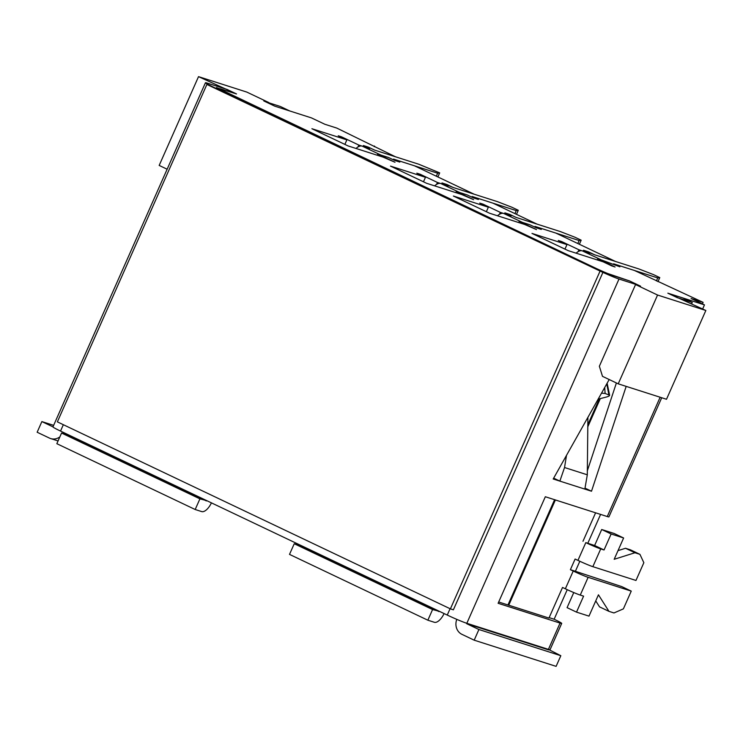<?xml version="1.0" encoding="UTF-8"?>
<svg xmlns="http://www.w3.org/2000/svg" width="743" height="743" viewBox="0 0 743 743"><rect width="100%" height="100%" fill="white"/><g stroke="black" fill="none" stroke-linecap="round" stroke-linejoin="round"><path stroke-width="1.11" d="M437.878 176.955L439.689 172.878L418.783 164.231L374.667 150.123L368.37 147.133L374.667 150.123L395.471 156.782L336.802 128.084L324.812 124.248L311.447 117.896L274.817 106.184L263.811 100.946L268.808 102.543L246.797 92.076L198.52 76.64L236.525 93.943L221.544 89.151A15.566 0.836 23.9 0 0 219.891 88.826A15.566 0.836 23.9 0 0 227.46 93.005L595.329 268.028A15.566 0.836 23.9 0 0 614.563 276.136L629.544 280.928L640.55 286.166L635.553 284.569L657.564 295.036L705.85 310.481L667.846 293.169L704.475 304.881L691.111 298.528L703.101 302.355L634.429 270.471L613.616 263.811L619.903 266.811L613.616 263.811L657.741 277.919L659.775 277.594L653.487 274.604L638.878 268.947L594.753 254.84L588.465 251.849L583.469 250.252L589.756 253.242L578.936 249.787L561.643 241.559L558.318 240.491L566.965 244.605L531.997 233.423L568.154 250.632L603.121 261.805L611.768 265.92L615.093 266.988L597.799 258.759L619.903 266.811L601.133 259.827L582.271 250.846A15.566 6.938 115.4 0 0 576.085 253.168M355.999 148.451A15.566 6.938 115.4 0 1 362.175 146.13L369.67 148.526L363.383 145.535L368.37 147.133L363.383 145.535L369.67 148.526L358.841 145.071L341.548 136.842L338.223 135.774L346.87 139.888L311.902 128.715L348.058 145.916L383.026 157.098L395.007 162.271L377.713 154.042L388.533 157.507L394.821 160.497L399.818 162.095L393.53 159.104L414.343 165.754L474.08 194.174L453.267 187.524L441.983 182.936L448.27 185.926L437.451 182.472L420.157 174.243L416.823 173.175L425.47 177.289L390.512 166.107L426.668 183.317L461.635 194.49L473.607 199.672L456.313 191.443L467.133 194.898L473.421 197.898L478.418 199.495L472.13 196.496L492.943 203.155L536.966 224.098L516.153 217.439L509.865 214.448L504.868 212.851L511.156 215.841L500.336 212.387L483.043 204.158L479.709 203.09L488.355 207.204L453.388 196.031L489.553 213.232L524.512 224.414L536.492 229.587L519.199 221.358L530.019 224.823L536.307 227.813L541.303 229.411L535.016 226.42L555.829 233.07L615.566 261.49L594.753 254.84L583.469 250.252L589.756 253.242L582.271 250.846M423.473 181.794L425.47 177.289M455.793 192.623L456.313 191.443M436.605 184.366L437.451 182.472M377.184 155.222L377.713 154.042M358.005 146.975L358.841 145.071M344.873 144.393L346.87 139.888M198.52 76.64L159.169 165.429L167.138 169.218M518.67 222.547L519.199 221.358M499.491 214.29L500.336 212.387M486.359 211.718L488.355 207.204M578.091 251.682L578.936 249.787M597.279 259.939L597.799 258.759M564.968 249.109L566.965 244.605M635.553 284.569L599.36 366.253L602.499 376.348L618.222 383.834L666.508 399.27L705.85 310.481M374.528 146.037L374.249 146.677M702.664 308.958L704.475 304.881M618.222 383.834L657.564 295.036M702.414 303.906L703.101 302.355M211.43 502.862A12.064 5.377 -64.6 0 1 201.678 511.583L195.186 509.512L199.913 498.859L61.567 433.039L68.384 434.813L60.527 431.07A15.566 0.836 -156.1 0 1 52.957 426.891L205.458 82.742A15.566 0.836 -156.1 0 1 207.111 83.067L227.089 89.448L236.525 93.943L216.473 87.72M61.567 433.039L56.84 443.692L195.186 509.512M199.913 498.859L206.73 500.633L301.054 545.511L294.237 543.737L432.575 609.557L439.392 611.331L447.258 615.065A15.566 0.836 -156.1 0 0 466.493 623.182L548.408 649.373L560.826 655.707L478.91 629.516L474.192 640.178L556.108 666.36L560.826 655.707M53.635 425.349L41.868 421.587L52.967 426.863M41.868 421.587L37.15 432.24L49.41 438.073A12.064 10.773 -72.3 0 0 50.617 438.556A12.064 10.773 -72.3 0 0 59.839 436.93M63.062 433.513A12.064 10.773 -72.3 0 0 63.629 432.547M289.807 110.976L280.371 106.49L265.39 101.698L274.817 106.184L289.807 110.976M585.14 488.197L591.502 491.225L584.843 489.098L587.304 474.805L564.541 467.523L559.86 481.111L553.665 478.158M626.182 386.379L591.502 491.225M616.393 382.961L587.351 470.765M584.843 489.098L553.201 478.984L609.195 379.534M598.143 399.149L605.944 397.152C608.406 396.502 609.631 395.861 609.613 395.23L605.108 393.465L601.533 393.14M609.613 395.23L607.133 383.193M587.899 417.362L587.304 474.805M564.541 467.523L566.491 455.385M604.05 549.978L594.623 545.492L601.7 529.508L614.192 533.502L623.618 537.988L611.136 533.994L604.05 549.978L600.725 548.91L592.849 566.668L635.971 580.459L643.847 562.702L639.937 554.352L634.94 552.755L614.173 559.293L623.618 537.988M618.018 550.628L625.513 548.269L630.51 549.866L639.937 554.352M625.513 548.269L634.94 552.755M594.623 545.492L585.809 542.622A12.064 0.65 23.9 0 0 600.725 548.91M601.7 529.508L611.136 533.994M579.828 561.262L575.388 571.283L570.392 569.686L575.11 559.033L577.943 560.38L585.809 542.622M592.849 566.668A12.064 0.65 -156.1 0 1 577.943 560.38M588.995 616.123L598.44 594.809L608.972 611.359L613.969 612.956L623.386 608.87L631.253 591.112L588.131 577.32L580.264 595.078L583.589 596.146L576.512 612.13L588.995 616.123M595.737 600.901L599.545 606.873L608.972 611.359M661.716 397.737L608.926 516.859A15.566 0.836 -156.1 0 1 607.272 516.543L545.334 496.742L498.116 603.288L560.055 623.089A15.566 0.836 23.9 0 0 561.708 623.405A15.566 0.836 23.9 0 0 554.139 619.235L549.142 617.637L562.525 587.453L565.349 588.79L573.225 571.033A12.064 0.65 23.9 0 0 588.131 577.32M580.264 595.078A12.064 0.65 -156.1 0 1 565.349 588.79M573.763 592.561L567.076 607.644L576.512 612.13M575.388 571.283L621.817 586.626L631.253 591.112M570.392 569.686L573.225 571.033M444.1 613.56A12.064 5.377 115.4 0 1 434.349 622.281L427.857 620.21L432.575 609.557M294.237 543.737L289.51 554.389L427.857 620.21M548.566 649.874L466.65 623.683L478.91 629.516M466.65 623.683L619.003 279.034A15.566 0.836 -156.1 0 1 599.759 270.916L213.027 86.922A15.566 0.836 -156.1 0 1 205.458 82.742M456.787 619.365A12.064 10.773 -72.3 0 0 461.923 634.336L474.192 640.178M692.262 302.447L677.272 297.664L667.846 293.169L682.826 297.962L692.262 302.447L691.687 303.738M216.547 87.553L604.756 272.514L629.544 280.928L638.887 285.628M498.692 601.997L548.956 618.065M595.598 512.809L582.986 541.275M600.595 514.407L587.982 542.873M561.708 623.405L550.061 649.688A15.566 0.836 -156.1 0 1 548.408 649.373L560.055 623.089M619.003 279.034L638.98 285.414M567.234 589.682L554.139 619.235M657.973 281.671L659.775 277.594M656.413 280.928L657.741 277.919M579.364 244.271L581.175 240.193L574.887 237.203L560.268 231.547L516.153 217.439L509.865 214.448L504.868 212.851L511.156 215.841L503.661 213.445A15.566 6.938 115.4 0 0 497.485 215.767M581.175 240.193L579.141 240.528L535.016 226.42L541.303 229.411L536.307 227.813L530.019 224.823L522.524 222.426L503.661 213.445M577.803 243.528L579.141 240.528M516.487 214.356L518.289 210.278L512.001 207.288L497.392 201.632L453.267 187.524L446.98 184.533L441.983 182.936L448.27 185.926L440.775 183.53A15.566 6.938 115.4 0 0 434.599 185.852M518.289 210.278L516.255 210.603L472.13 196.496L478.418 199.495L473.421 197.898L467.133 194.898L459.648 192.511L440.775 183.53M514.927 213.612L516.255 210.603M439.689 172.878L437.646 173.212L393.53 159.104L399.818 162.095L394.821 160.497L388.533 157.507L381.038 155.111L362.175 146.13M436.317 176.212L437.646 173.212M206.888 84.461L57.369 421.866L450.397 608.861L453.388 609.817L602.907 272.412L206.888 84.461L602.907 272.412M450.397 608.861L599.907 271.455M507.961 604.96L554.603 499.705M587.824 424.745L599.295 398.861M206.73 500.633L68.384 434.813M206.405 500.931L68.059 435.11M605.108 393.465L604.709 387.484M606.762 383.852L608.851 394.663M300.729 545.808L439.067 611.628M301.054 545.511L439.392 611.331M60.527 431.07L63.341 424.708M450.072 608.703L447.258 615.065M660.146 397.236L607.272 516.543M219.677 89.299L219.891 88.826M600.307 398.601L587.797 426.816M555.392 499.955L508.741 605.211M58.065 440.933L50.617 438.556"/></g></svg>
